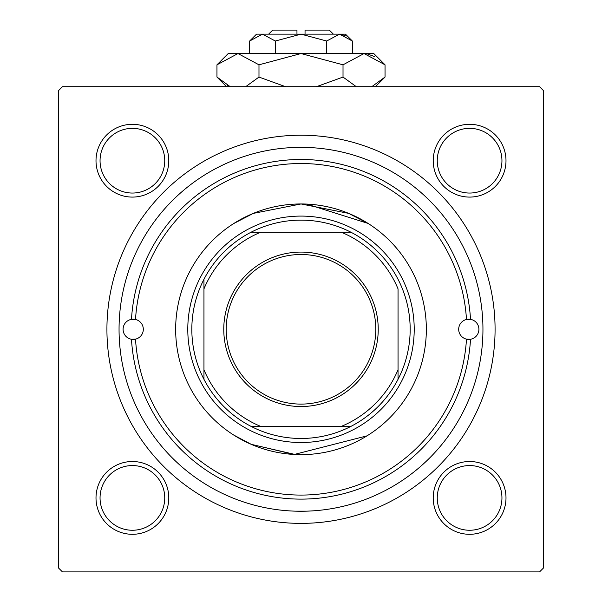 <?xml version="1.0" encoding="UTF-8"?>
<svg xmlns="http://www.w3.org/2000/svg" width="602" height="602" viewBox="0 0 602 602"><rect width="100%" height="100%" fill="white"/><g stroke="black" fill="none" stroke-linecap="round" stroke-linejoin="round"><path stroke-width="0.9" d="M368.364 223.598L348.648 213.371L301.03 203.958L253.291 213.394L233.636 223.598M295.289 454.518L251.38 444.404L233.636 435.005L251.109 444.291L294.25 454.465L367.009 435.856M96.004 497.907A36.391 36.391 0 0 1 132.395 461.516A36.391 36.391 0 0 1 168.786 497.907A36.391 36.391 0 0 1 132.395 534.298A36.391 36.391 0 0 1 96.004 497.907M164.745 497.907A32.35 32.35 0 0 0 132.395 465.564A32.35 32.35 0 0 0 100.052 497.907A32.35 32.35 0 0 0 132.395 530.257A32.35 32.35 0 0 0 164.745 497.907M96.004 160.696A36.391 36.391 0 0 1 132.395 124.305A36.391 36.391 0 0 1 168.786 160.696A36.391 36.391 0 0 1 132.395 197.087A36.391 36.391 0 0 1 96.004 160.696M164.745 160.696A32.35 32.35 0 0 0 132.395 128.354A32.35 32.35 0 0 0 100.052 160.696A32.35 32.35 0 0 0 132.395 193.046A32.35 32.35 0 0 0 164.745 160.696M433.214 160.696A36.391 36.391 0 0 1 469.605 124.305A36.391 36.391 0 0 1 505.996 160.696A36.391 36.391 0 0 1 469.605 197.087A36.391 36.391 0 0 1 433.214 160.696M501.948 160.696A32.35 32.35 0 0 0 469.605 128.354A32.35 32.35 0 0 0 437.255 160.696A32.35 32.35 0 0 0 469.605 193.046A32.35 32.35 0 0 0 501.948 160.696M433.214 497.907A36.391 36.391 0 0 1 469.605 461.516A36.391 36.391 0 0 1 505.996 497.907A36.391 36.391 0 0 1 469.605 534.298A36.391 36.391 0 0 1 433.214 497.907M501.948 497.907A32.35 32.35 0 0 0 469.605 465.564A32.35 32.35 0 0 0 437.255 497.907A32.35 32.35 0 0 0 469.605 530.257A32.35 32.35 0 0 0 501.948 497.907M306.711 204.093L368.063 223.41M106.923 329.302A194.077 194.077 0 0 1 301 135.224A194.077 194.077 0 0 1 495.077 329.302A194.077 194.077 0 0 1 301 523.379A194.077 194.077 0 0 1 106.923 329.302M295.289 147.445L306.711 147.445M539.55 86.703L62.45 86.703L58.402 90.751L58.402 567.859L62.45 571.9L539.55 571.9L543.598 567.859L543.598 90.751L539.55 86.703M306.711 511.158L295.289 511.158M466.482 319.466A10.106 10.106 0 0 0 466.482 339.144L470.523 339.265A169.817 169.817 0 0 1 301 499.118A169.817 169.817 0 0 1 131.477 339.265L135.518 339.144A165.776 165.776 0 0 0 301 495.077A165.776 165.776 0 0 0 466.482 339.144A10.106 10.106 0 0 0 478.906 329.302A10.106 10.106 0 0 0 470.523 319.346L466.482 319.466A10.106 10.106 0 0 1 470.523 319.346A169.817 169.817 0 0 0 301 159.485A169.817 169.817 0 0 0 131.477 319.346A10.106 10.106 0 0 0 131.477 339.265A10.106 10.106 0 0 0 143.314 329.302A10.106 10.106 0 0 0 135.518 319.466L131.477 319.346A10.106 10.106 0 0 1 135.518 319.466A165.776 165.776 0 0 1 301 163.526A165.776 165.776 0 0 1 466.482 319.466M426.344 329.302A125.344 125.344 0 0 0 301 203.958A125.344 125.344 0 0 0 175.656 329.302A125.344 125.344 0 0 0 301 454.645A125.344 125.344 0 0 0 426.344 329.302M119.053 329.302A181.947 181.947 0 0 0 301 511.248A181.947 181.947 0 0 0 482.947 329.302A181.947 181.947 0 0 0 301 147.355A181.947 181.947 0 0 0 119.053 329.302M301 252.08A77.229 77.229 0 0 1 378.229 329.302A77.229 77.229 0 0 1 301 406.531A77.229 77.229 0 0 1 223.771 329.302A77.229 77.229 0 0 1 301 252.08M301 404.1A74.799 74.799 0 0 0 375.798 329.302A74.799 74.799 0 0 0 301 254.503A74.799 74.799 0 0 0 226.202 329.302A74.799 74.799 0 0 0 301 404.1M301 220.136A109.165 109.165 0 0 0 250.989 232.267L260.568 232.267L250.989 232.267A109.165 109.165 0 0 0 203.958 379.313L203.958 369.733L203.958 379.313A109.165 109.165 0 0 0 351.011 426.344L341.432 426.344L351.011 426.344A109.165 109.165 0 0 0 398.042 379.313L398.042 288.87A105.124 105.124 0 0 0 341.432 232.267L260.568 232.267A105.124 105.124 0 0 0 203.958 288.87L203.958 369.733A105.124 105.124 0 0 0 260.568 426.344L341.432 426.344A105.124 105.124 0 0 0 398.042 369.733L398.042 379.313A109.165 109.165 0 0 0 351.011 232.267L341.432 232.267L351.011 232.267A109.165 109.165 0 0 0 301 220.136M301 442.515A113.214 113.214 0 0 1 187.786 329.302A113.214 113.214 0 0 1 301 216.088A113.214 113.214 0 0 1 414.214 329.302A113.214 113.214 0 0 1 301 442.515M250.989 426.344L260.568 426.344L250.989 426.344M203.958 279.29L203.958 288.87L203.958 279.29M268.65 34.141L272.698 30.1L296.959 30.1L296.959 34.141M352.358 41.026L345.473 34.141L256.527 34.141L249.642 41.026L262.48 34.141L275.325 41.026L301 34.141L326.675 41.026L339.52 34.141L352.358 41.026L352.358 53.548M326.675 41.026L326.675 53.548M346.12 36.06L341.289 34.284M249.642 41.026L249.642 53.548M275.325 41.026L275.325 53.548M227.217 85.213L230.257 86.703L216.961 77.064L216.961 64.813L228.218 53.548L373.782 53.548L385.039 64.813L385.039 77.064L371.743 86.703M216.961 64.813L237.971 53.548L258.98 64.813L301 53.548L343.02 64.813L364.029 53.548L385.039 64.813M343.02 64.813L343.02 77.064L316.426 86.703M356.316 86.703L343.02 77.064M374.783 56.663L366.927 53.781M237.971 53.548L235.073 53.781L237.971 53.548M258.98 64.813L258.98 77.064L245.684 86.703M285.574 86.703L258.98 77.064M305.041 34.141L305.041 30.1L329.302 30.1L333.35 34.141M226.6 86.703L216.961 77.064M375.4 86.703L385.039 77.064"/></g></svg>

